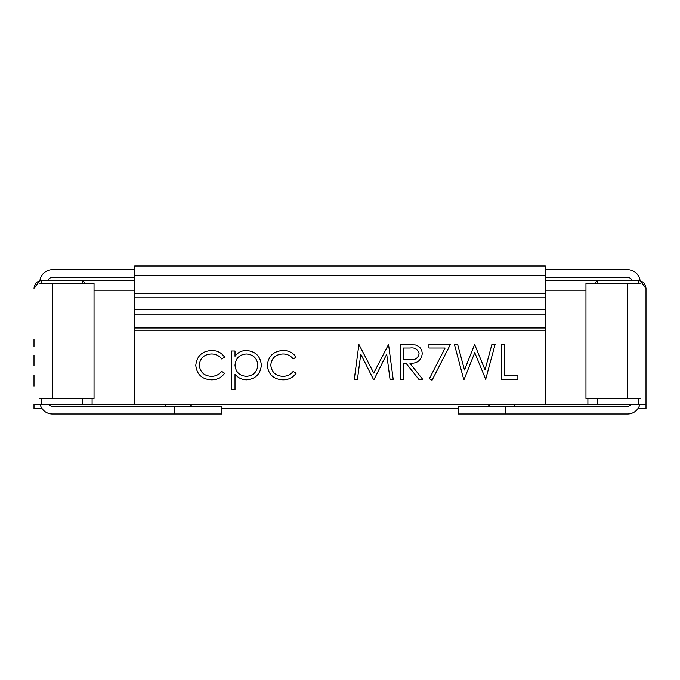 <?xml version="1.0" encoding="UTF-8"?>
<svg xmlns="http://www.w3.org/2000/svg" width="680" height="680" viewBox="0 0 680 680"><rect width="100%" height="100%" fill="white"/><g stroke="black" fill="none" stroke-linecap="round" stroke-linejoin="round"><path stroke-width="1.02" d="M34 365.815L34 355.104M545.292 275.697L545.292 266.016L134.708 266.016L134.708 275.697L545.292 275.697L545.292 404.49L134.708 404.49L134.708 330.225L545.292 330.225M134.708 275.697L134.708 330.225M464.134 379.312L463.692 379.312L454.418 344.454L457.648 344.454L464.474 370.022L474.614 344.454L485.027 369.844L491.887 344.454L495.083 344.454L485.69 379.312L474.75 352.656L464.134 379.312M403.461 379.312L400.333 379.312L400.333 344.454L415.208 344.93C419.696 346.188 422.034 349.137 422.238 353.778C421.2 360.527 417.078 363.681 409.878 363.222L422.679 379.312L418.812 379.312L406.002 363.222L403.461 363.222L403.461 379.312M267.3 365.398C268.353 356.031 273.632 351.067 283.144 350.514C288.677 350.472 292.995 352.682 296.098 357.144L293.19 358.955C290.572 355.623 287.139 353.966 282.889 353.991C275.68 354.348 271.643 358.046 270.776 365.083C271.626 372.198 275.672 375.955 282.914 376.337C287.122 376.303 290.547 374.654 293.19 371.374L296.098 373.277C292.833 377.714 288.422 379.89 282.854 379.814C273.564 379.321 268.379 374.51 267.3 365.398M195.789 365.398C196.843 356.031 202.121 351.067 211.633 350.514C217.167 350.472 221.493 352.682 224.596 357.144L221.68 358.955C219.062 355.623 215.628 353.966 211.378 353.991C204.179 354.348 200.141 358.046 199.266 365.083C200.115 372.198 204.161 375.955 211.404 376.337C215.611 376.303 219.036 374.654 221.68 371.374L224.596 373.277C221.323 377.714 216.911 379.89 211.344 379.814C202.054 379.321 196.869 374.51 195.789 365.398M235.017 389.742L231.549 389.742L231.549 351.007L235.017 351.007L235.017 356.243C237.864 352.418 241.672 350.506 246.457 350.514C255.45 351.288 260.406 356.15 261.341 365.083C260.5 374.076 255.57 378.99 246.568 379.814C241.859 379.729 238.008 377.85 235.017 374.187L235.017 389.742M360.782 354.178L357.45 379.312L354.305 379.312L358.904 344.454L373.745 373.056L388.552 344.454L393.184 379.312L390.039 379.312L386.707 354.229L374.119 379.312L373.413 379.312L360.782 354.178M445.102 348.032L428.935 348.032L428.935 344.454L450.389 344.454L432.072 380.205L429.369 378.717L445.102 348.032M517.88 379.312L501.338 379.312L501.338 344.454L504.475 344.454L504.475 375.743L517.88 375.743L517.88 379.312M638.256 283.254L638.256 280.543C642.923 281.036 645.507 283.62 646 288.286L646 408.365L638.087 408.365M34 386.096L34 375.385M34 346.392L34 339.609M41.913 408.365L34 408.365L34 404.49L134.708 404.49M646 404.49L545.292 404.49M92.097 404.49L92.097 398.488M94.035 290.224L134.708 290.224M85.127 283.254L82.416 280.543L134.708 280.543M134.708 327.99L545.292 327.99M134.708 269.697L52.402 269.697A12.588 12.588 0 0 0 39.899 280.764L34 288.286C34.493 283.62 37.077 281.036 41.743 280.543L82.416 280.543L82.416 283.254M82.416 404.49L82.416 398.488M638.256 280.543L545.292 280.543M597.584 283.254L597.584 280.543L594.873 283.254M585.965 290.224L545.292 290.224M587.902 404.49L587.902 398.488M597.584 404.49L597.584 398.488M257.865 365.126C257.125 358.267 253.317 354.56 246.424 353.991C239.445 354.535 235.645 358.275 235.017 365.228C235.671 372.113 239.496 375.819 246.483 376.337C253.325 375.692 257.116 371.951 257.865 365.126M409.998 348.032L403.461 348.032L403.461 359.652L409.844 359.703C414.936 360.324 418.022 358.351 419.109 353.77C418.013 349.291 414.978 347.378 409.998 348.032M545.292 269.697L627.597 269.697A12.588 12.588 0 0 1 640.101 280.764L646 288.286M458.142 408.365L221.858 408.365L221.858 413.984L221.858 406.232L52.402 406.232A4.845 4.845 0 0 1 48.68 404.49M40.197 404.49A12.588 12.588 0 0 0 52.402 413.984L221.858 413.984M52.402 283.254L94.035 283.254L94.035 398.488L52.402 398.488L52.402 283.254L39.814 283.254M134.708 277.449L52.402 277.449A4.845 4.845 0 0 0 47.88 280.543M39.814 398.488L52.402 398.488M631.321 404.49A4.845 4.845 0 0 1 627.597 406.232L458.142 406.232L458.142 413.984L627.597 413.984A12.588 12.588 0 0 0 639.803 404.49M640.186 398.488L585.965 398.488L585.965 283.254L640.186 283.254M545.292 277.449L627.597 277.449A4.845 4.845 0 0 1 632.119 280.543M134.708 297.849L545.292 297.849M134.708 314.168L545.292 314.168M134.708 309.714L545.292 309.714M134.708 293.403L545.292 293.403M41.743 280.543L41.743 283.254M41.743 398.488L41.743 404.49M638.256 404.49L638.256 398.488M174.411 406.232L174.411 413.984M505.588 406.232L505.588 413.984M627.597 398.488L627.597 283.254M166.472 404.49L164.73 406.232M190.102 404.49L191.845 406.232M489.897 404.49L488.155 406.232M513.527 404.49L515.27 406.232"/></g></svg>
